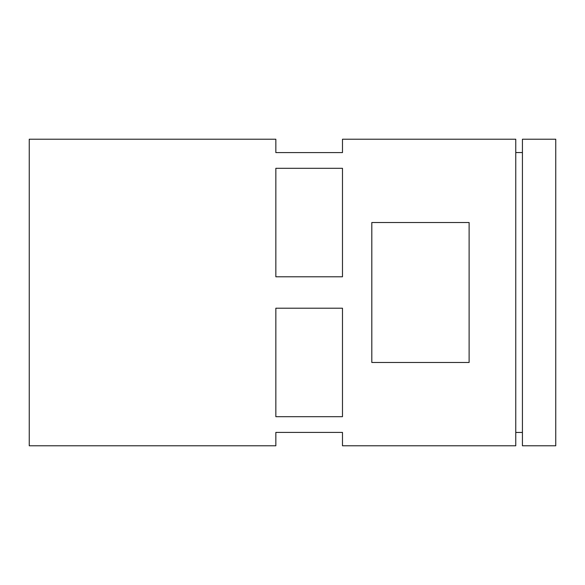 <?xml version="1.0" encoding="UTF-8"?>
<svg xmlns="http://www.w3.org/2000/svg" width="585" height="585" viewBox="0 0 585 585"><rect width="100%" height="100%" fill="white"/><g stroke="black" fill="none" stroke-linecap="round" stroke-linejoin="round"><path stroke-width="0.88" d="M555.75 139.215L555.75 445.785L522.427 445.785L522.427 139.215L555.75 139.215M515.765 139.215L515.765 445.785L342.481 445.785L342.481 432.403L275.842 432.403L275.842 445.785L29.25 445.785L29.25 139.215L275.842 139.215L275.842 152.597L342.481 152.597L342.481 139.215L515.765 139.215M371.811 222.519L371.811 362.481L469.111 362.481L469.111 222.519L371.811 222.519M275.842 168.304L342.481 168.304L342.481 276.785L275.842 276.785L275.842 168.304M275.842 308.215L342.481 308.215L342.481 416.695L275.842 416.695L275.842 308.215M522.427 152.546L515.765 152.546M522.427 432.454L515.765 432.454"/></g></svg>
